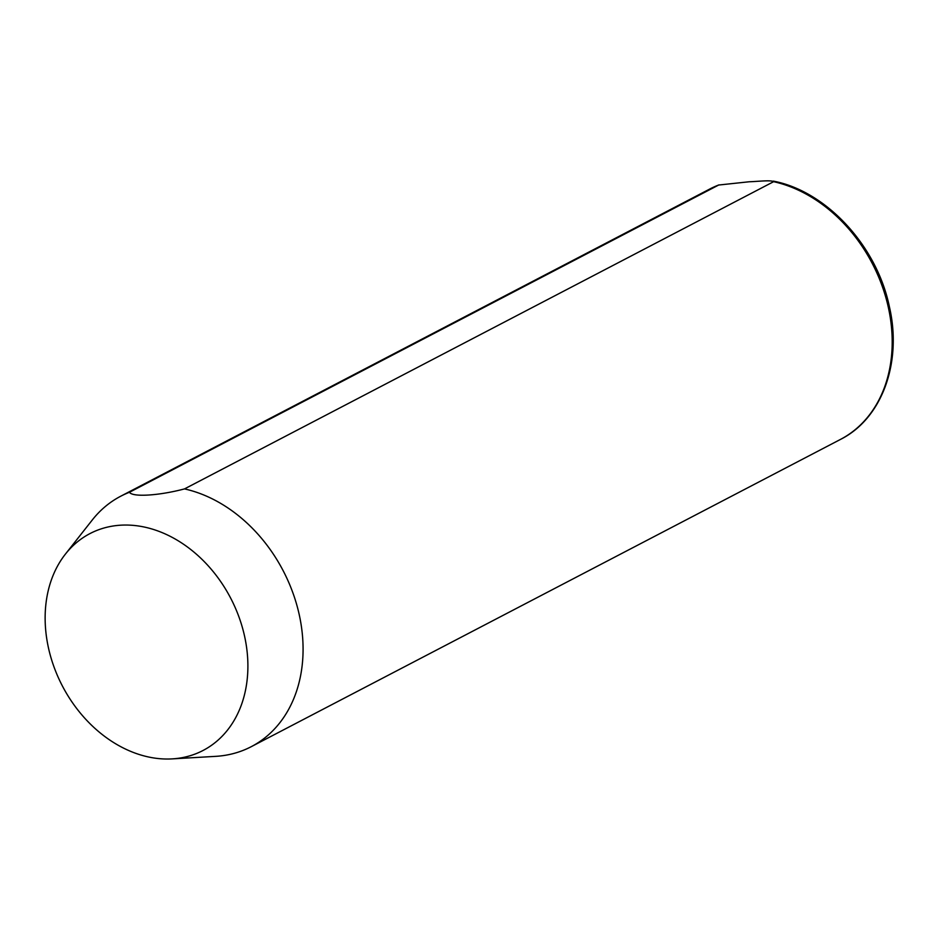 <?xml version="1.0" encoding="UTF-8"?>
<svg xmlns="http://www.w3.org/2000/svg" width="940" height="940" viewBox="0 0 940 940"><rect width="100%" height="100%" fill="white"/><g stroke="black" fill="none" stroke-linecap="round" stroke-linejoin="round"><path stroke-width="1.41" d="M840.431 439.438L251.309 746.654A141.223 109.592 62.5 0 0 299.202 614.525A141.223 109.592 62.5 0 0 184.51 488.906L773.632 181.679L773.303 181.114C826.19 191.079 876.738 245.739 889.311 306.358C902.471 362.593 881.896 418.747 840.431 439.438A141.223 109.592 -117.5 0 0 888.323 307.31A141.223 109.592 -117.5 0 0 773.632 181.679C770.765 179.869 757.558 181.526 749.157 181.772L718.595 185.039A141.223 109.592 -117.5 0 0 709.829 188.999L718.9 184.91M718.865 184.922L129.473 492.266C132.446 497.319 158.766 495.721 184.51 488.906M48.492 648.024A122.306 94.905 62.5 0 1 65.389 554.13A122.306 94.905 62.5 0 1 165.91 534.261A122.306 94.905 62.5 0 1 244.541 636.051A122.306 94.905 62.5 0 1 172.161 758.886A122.306 94.905 62.5 0 1 48.492 648.024M65.389 554.13L92.32 519.938A141.223 109.592 62.5 0 1 120.708 496.226A141.223 109.592 62.5 0 1 129.473 492.266M251.309 746.654A141.223 109.592 62.5 0 1 215.613 756.359L172.161 758.886M709.829 188.999L120.708 496.226"/></g></svg>
